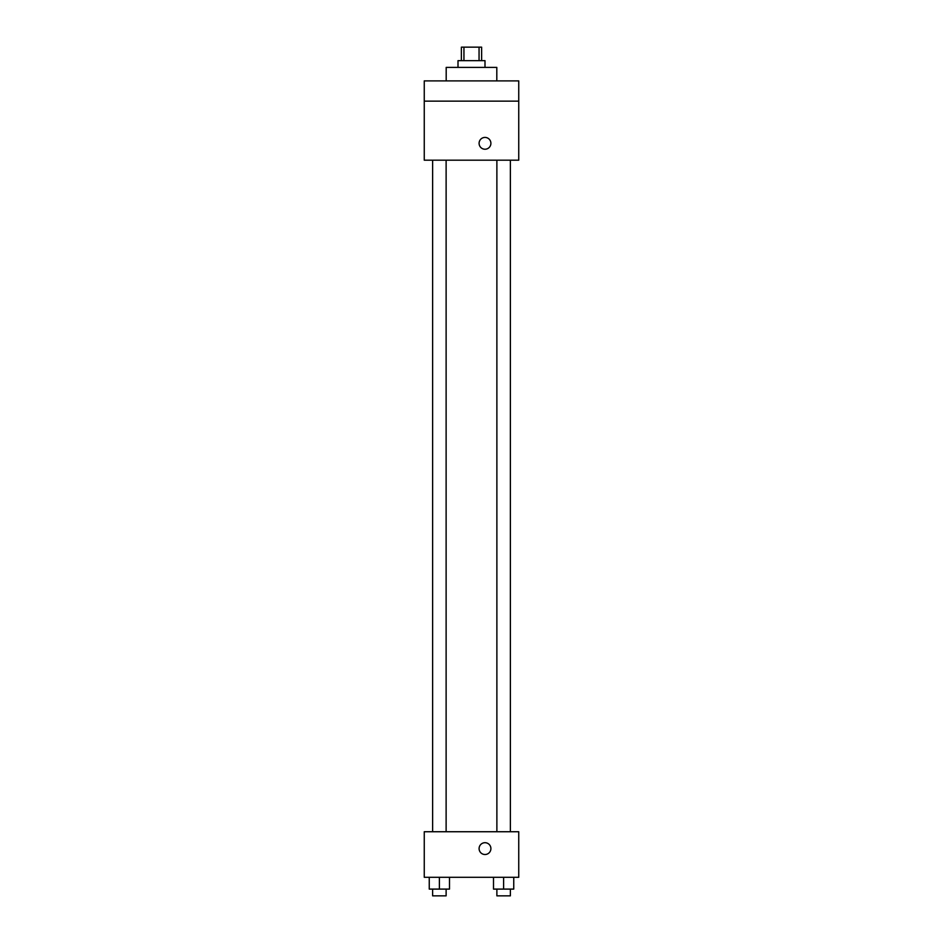 <?xml version="1.0" encoding="UTF-8"?>
<svg xmlns="http://www.w3.org/2000/svg" width="943" height="943" viewBox="0 0 943 943"><rect width="100%" height="100%" fill="white"/><g stroke="black" fill="none" stroke-linecap="round" stroke-linejoin="round"><path stroke-width="1.41" d="M463.944 60.647L463.944 47.15L461.375 47.15L461.375 60.647M463.944 47.15L481.625 47.15L481.625 60.647M479.056 60.647L479.056 47.15M458.003 67.401L458.003 60.647L484.997 60.647L484.997 67.401M496.808 80.898L496.808 67.401L446.192 67.401L446.192 80.898M424.256 80.898L518.744 80.898L518.744 101.149L424.256 101.149L424.256 80.898M518.744 101.149L518.744 160.192L424.256 160.192L424.256 101.149M484.997 149.23A5.906 5.906 0 0 1 479.881 140.377A5.906 5.906 0 0 1 490.112 140.377A5.906 5.906 0 0 1 484.997 149.23M424.256 831.738L518.744 831.738L518.744 877.285L424.256 877.285L424.256 831.738M484.997 854.511A5.906 5.906 0 0 1 479.881 845.659A5.906 5.906 0 0 1 490.112 845.659A5.906 5.906 0 0 1 484.997 854.511M493.507 877.285L493.507 889.096L513.746 889.096L513.746 877.285L513.746 889.096M503.621 889.096L503.621 877.285M510.375 889.096L510.375 895.85L496.878 895.85L496.878 889.096M429.254 877.285L429.254 889.096L449.493 889.096L449.493 877.285L449.493 889.096M439.379 889.096L439.379 877.285M446.122 889.096L446.122 895.85L432.625 895.85L432.625 889.096M496.878 160.192L496.878 831.738M510.375 160.192L510.375 831.738M446.122 831.738L446.122 160.192M432.625 831.738L432.625 160.192"/></g></svg>

